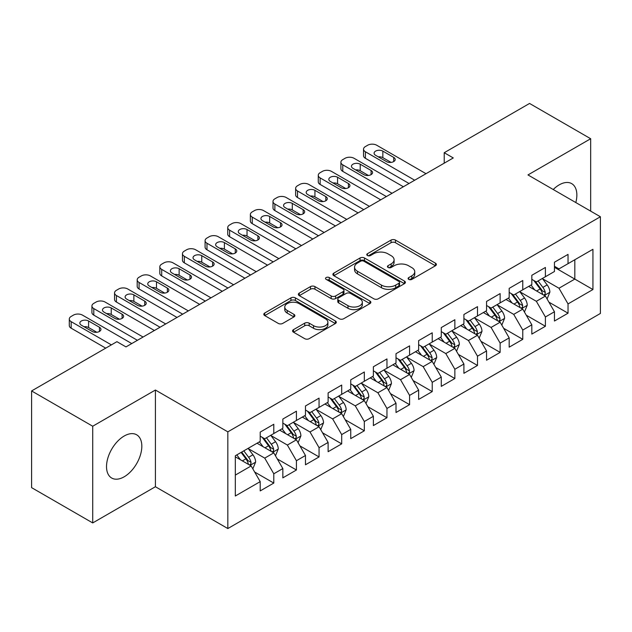 <?xml version="1.0" encoding="UTF-8"?>
<svg xmlns="http://www.w3.org/2000/svg" width="632" height="632" viewBox="0 0 632 632"><rect width="100%" height="100%" fill="white"/><g stroke="black" fill="none" stroke-linecap="round" stroke-linejoin="round"><path stroke-width="0.95" d="M408.754 279.383A2.196 1.272 0 0 0 411.859 279.383L435.464 265.756A3.144 1.817 0 0 0 436.388 264.468A3.144 1.817 0 0 0 435.464 263.188L395.474 240.097A3.144 1.817 0 0 0 391.034 240.097L367.429 253.724A2.196 1.272 0 0 0 366.781 254.625A2.196 1.272 0 0 0 367.429 255.525A2.196 1.272 0 0 0 370.542 255.525L373.591 253.764A10.057 5.806 0 0 1 387.811 253.764L391.145 255.683A10.057 5.806 0 0 1 394.092 259.792A10.057 5.806 0 0 1 391.145 263.892L388.088 265.661A2.196 1.272 0 0 0 387.448 266.554A2.196 1.272 0 0 0 388.088 267.454A2.196 1.272 0 0 0 391.2 267.454L394.257 265.693A10.057 5.806 0 0 1 408.469 265.693L411.803 267.613A10.057 5.806 0 0 1 414.75 271.721A10.057 5.806 0 0 1 411.803 275.821L408.754 277.59A2.196 1.272 0 0 0 408.106 278.483A2.196 1.272 0 0 0 408.754 279.383L408.754 277.59M124.172 476.797A24.964 14.418 120 0 0 140.486 454.795A24.964 14.418 120 0 0 136.654 434.792A24.964 14.418 120 0 0 124.172 436.025A24.964 14.418 120 0 0 107.867 458.026A24.964 14.418 120 0 0 111.69 478.037A24.964 14.418 120 0 0 124.172 476.797M575.815 202.556A24.964 14.418 120 0 0 571.691 183.628A24.964 14.418 120 0 0 559.209 184.868A24.964 14.418 120 0 0 553.229 189.513M293.501 329.635A3.144 1.817 0 0 0 292.577 330.915A3.144 1.817 0 0 0 293.501 332.195L304.719 338.673A3.144 1.817 0 0 0 309.167 338.673L335.379 323.537A3.144 1.817 0 0 0 336.303 322.257A3.144 1.817 0 0 0 335.379 320.977L295.389 297.885A3.144 1.817 0 0 0 290.941 297.885L264.729 313.022A3.144 1.817 0 0 0 263.805 314.302A3.144 1.817 0 0 0 264.729 315.589L278.278 323.41A3.144 1.817 0 0 0 282.725 323.41L293.943 316.932A3.144 1.817 0 0 0 294.868 315.652A3.144 1.817 0 0 0 293.943 314.365L287.22 310.486A8.406 4.851 0 0 1 284.763 307.057A8.406 4.851 0 0 1 289.954 302.57A8.406 4.851 0 0 1 299.11 303.629L325.44 318.828A8.406 4.851 0 0 1 327.897 322.257A8.406 4.851 0 0 1 322.707 326.736A8.406 4.851 0 0 1 313.551 325.685L309.167 323.157A3.144 1.817 0 0 0 304.719 323.157L293.501 329.635L293.501 332.195M92.714 426.229L92.714 522.933L155.409 486.735L155.409 390.031L92.714 426.229L31.6 390.939L116.928 341.675L125.981 346.905L453.278 157.945L444.225 152.715L444.225 163.175M155.409 390.031L227.836 431.846L600.4 216.752L600.4 313.456L227.836 528.549L227.836 431.846M590.667 211.127L590.667 138.732L527.973 174.93L600.4 216.752M590.667 138.732L529.553 103.45L444.225 152.715M373.812 298.786A3.144 1.817 0 0 0 378.26 298.786L404.472 283.65A3.144 1.817 0 0 0 405.396 282.362A3.144 1.817 0 0 0 404.472 281.082L364.482 257.99A3.144 1.817 0 0 0 360.043 257.99L333.822 273.127A3.144 1.817 0 0 0 332.906 274.414A3.144 1.817 0 0 0 333.822 275.694L373.812 298.786M327.036 279.858A2.196 1.272 0 0 1 329.272 280.166L329.272 277.551L369.925 301.03A3.144 1.817 0 0 1 370.85 302.309A3.144 1.817 0 0 1 369.925 303.589L343.713 318.726A3.144 1.817 0 0 1 339.266 318.726L299.276 295.642L299.276 293.074A3.144 1.817 0 0 0 298.359 294.354A3.144 1.817 0 0 0 299.276 295.642M299.276 293.074L310.494 286.596A3.144 1.817 0 0 1 314.941 286.596L331.16 295.958A3.144 1.817 0 0 0 335.6 295.958L343.042 291.66A3.144 1.817 0 0 0 343.966 290.38A3.144 1.817 0 0 0 343.042 289.101L326.159 279.352A2.196 1.272 0 0 1 325.512 278.451A2.196 1.272 0 0 1 326.87 277.282A2.196 1.272 0 0 1 329.272 277.551M554.454 267.32L574.82 279.083L574.82 259.744L592.934 249.292L568.034 263.663L568.034 254.388L554.454 262.225L554.454 271.507L545.4 276.729L545.4 267.454L531.82 275.291L531.82 284.574L522.767 289.796L522.767 280.521L509.187 288.358L509.187 297.64L500.133 302.87L500.133 293.588L486.553 301.432L486.553 310.707L477.492 315.937L477.492 306.654L463.912 314.499L463.912 323.774L454.858 329.003L454.858 319.721L441.278 327.566L441.278 336.84L432.225 342.07L432.225 332.795L418.645 340.632L418.645 349.907L409.591 355.137L409.591 345.862L396.011 353.699L396.011 362.981L386.958 368.203L386.958 358.929L373.378 366.765L373.378 376.048L364.324 381.27L364.324 371.995L350.744 379.832L350.744 389.115L341.691 394.344L341.691 385.062L328.111 392.907L328.111 402.181L319.057 407.411L319.057 398.128L305.477 405.973L305.477 415.248L296.424 420.478L296.424 411.195L282.844 419.04L282.844 428.314L273.79 433.544L273.79 424.269L260.21 432.106L260.21 441.389L235.309 455.759L235.309 496.009L260.21 481.631L251.149 465.95L235.309 456.802M592.934 249.292L592.934 289.535L568.034 303.913L558.98 288.232L542.572 278.759M548.908 302.151L568.034 313.188L568.034 303.913M568.034 313.188L554.454 321.032L554.454 311.75L545.4 316.98L536.347 301.298L519.938 291.826M526.274 315.218L545.4 326.262L545.4 316.98M545.4 326.262L531.82 334.099L531.82 324.824L522.767 330.046L513.713 314.365L497.297 304.893M503.641 328.285L522.767 339.329L522.767 330.046M522.767 339.329L509.187 347.166L509.187 337.891L500.133 343.113L491.08 327.431L474.664 317.959M481.007 341.351L500.133 352.395L500.133 343.113M500.133 352.395L486.553 360.232L486.553 350.958L477.492 356.187L468.438 340.506L452.03 331.026M458.374 354.418L477.492 365.462L477.492 356.187M477.492 365.462L463.912 373.307L463.912 364.024L454.858 369.254L445.805 353.572L429.397 344.092M435.732 367.484L454.858 378.529L454.858 369.254M454.858 378.529L441.278 386.373L441.278 377.091L432.225 382.32L423.171 366.639L406.763 357.167M413.099 380.559L432.225 391.595L432.225 382.32M432.225 391.595L418.645 399.44L418.645 390.157L409.591 395.387L400.538 379.706L384.13 370.233M390.465 393.625L409.591 404.662L409.591 395.387M409.591 404.662L396.011 412.506L396.011 403.224L386.958 408.454L377.904 392.772L361.496 383.3M367.832 406.692L386.958 417.736L386.958 408.454M386.958 417.736L373.378 425.573L373.378 416.298L364.324 421.52L355.271 405.839L338.863 396.367M345.198 419.759L364.324 430.803L364.324 421.52M364.324 430.803L350.744 438.64L350.744 429.365L341.691 434.587L332.637 418.905L316.229 409.433M322.565 432.825L341.691 443.869L341.691 434.587M341.691 443.869L328.111 451.706L328.111 442.432L319.057 447.661L310.004 431.98L293.596 422.5M299.931 445.892L319.057 456.936L319.057 447.661M319.057 456.936L305.477 464.781L305.477 455.498L296.424 460.728L287.37 445.047L270.954 435.567M277.298 458.958L296.424 470.003L296.424 460.728M296.424 470.003L282.844 477.847L282.844 468.565L273.79 473.795L264.737 458.113L248.321 448.641M254.664 472.033L273.79 483.069L273.79 473.795M273.79 483.069L260.21 490.914L260.21 481.631M260.21 436.159L264.737 438.774L273.79 433.544M235.309 475.098L251.149 465.95M282.844 423.092L287.37 425.707L296.424 420.478M264.737 458.113L273.79 452.883L257.034 443.214M282.844 468.565L273.79 452.883M305.477 410.026L310.004 412.633L319.057 407.411M287.37 445.047L296.424 439.817L279.668 430.147M305.477 455.498L296.424 439.817M328.111 396.951L332.637 399.566L341.691 394.344M310.004 431.98L319.057 426.75L302.309 417.081M328.111 442.432L319.057 426.75M350.744 383.885L355.271 386.5L364.324 381.27M332.637 418.905L341.691 413.683L324.943 404.014M350.744 429.365L341.691 413.683M373.378 370.818L377.904 373.433L386.958 368.203M355.271 405.839L364.324 400.617L347.576 390.947M373.378 416.298L364.324 400.617M396.011 357.752L400.538 360.366L409.591 355.137M377.904 392.772L386.958 387.542L370.21 377.873M396.011 403.224L386.958 387.542M418.645 344.685L423.171 347.3L432.225 342.07M400.538 379.706L409.591 374.476L392.843 364.806M418.645 390.157L409.591 374.476M441.278 331.618L445.805 334.233L454.858 329.003M423.171 366.639L432.225 361.409L415.477 351.74M441.278 377.091L432.225 361.409M463.912 318.552L468.438 321.159L477.492 315.937M445.805 353.572L454.858 348.343L438.11 338.673M463.912 364.024L454.858 348.343M486.553 305.477L491.08 308.092L500.133 302.87M468.438 340.506L477.492 335.276L460.744 325.606M486.553 350.958L477.492 335.276M509.187 292.411L513.713 295.026L522.767 289.796M491.08 327.431L500.133 322.209L483.377 312.54M509.187 337.891L500.133 322.209M531.82 279.344L536.347 281.959L545.4 276.729M513.713 314.365L522.767 309.143L506.011 299.465M531.82 324.824L522.767 309.143M554.454 266.277L558.98 268.892L568.034 263.663M536.347 301.298L545.4 296.068L528.652 286.399M554.454 311.75L545.4 296.068M31.6 390.939L31.6 487.643L92.714 522.933M155.409 486.735L227.836 528.549M558.98 288.232L574.82 279.083L592.934 289.535M409.631 279.692L411.803 278.435A10.057 5.806 0 0 0 414.75 274.335L414.75 271.721M394.092 259.792L394.092 262.406A10.057 5.806 0 0 1 391.145 266.507L388.964 267.763M435.424 265.78L395.474 242.712A3.144 1.817 0 0 0 391.034 242.712L368.306 255.834M404.433 283.673L364.482 260.605A3.144 1.817 0 0 0 360.043 260.605L333.862 275.718M398.918 283.262A2.196 1.272 0 0 0 399.566 282.362A2.196 1.272 0 0 0 398.918 281.469L363.819 261.198A2.196 1.272 0 0 0 360.706 261.198L357.483 263.062A10.057 5.806 0 0 0 354.544 267.162A10.057 5.806 0 0 0 357.483 271.27L381.483 285.119A10.057 5.806 0 0 0 395.695 285.119L398.918 283.262L398.918 285.877A2.196 1.272 0 0 0 399.566 284.977L399.566 282.362M354.544 267.162L354.544 269.777A10.057 5.806 0 0 0 357.483 273.885L357.483 271.27M398.918 285.877L395.695 287.734A10.057 5.806 0 0 1 381.483 287.734L357.483 273.885M299.315 295.665L310.494 289.211L310.494 286.596M343.966 290.38L343.966 292.995A3.144 1.817 0 0 1 343.042 294.275L335.6 298.573A3.144 1.817 0 0 1 331.16 298.573L314.941 289.211A3.144 1.817 0 0 0 310.494 289.211M329.272 280.166L369.886 303.621M347.987 305.675A8.406 4.851 0 0 0 357.143 306.725A8.406 4.851 0 0 0 362.334 302.246A8.406 4.851 0 0 0 359.877 298.817L350.594 293.461A3.144 1.817 0 0 0 346.154 293.461L338.713 297.759A3.144 1.817 0 0 0 337.788 299.039A3.144 1.817 0 0 0 338.713 300.318L347.987 305.675L347.987 308.29A8.406 4.851 0 0 0 357.143 309.34A8.406 4.851 0 0 0 362.334 304.861L362.334 302.246M337.788 299.039L337.788 301.654A3.144 1.817 0 0 0 338.713 302.933L338.713 300.318M347.987 308.29L338.713 302.933M327.897 322.257L327.897 324.872A8.406 4.851 0 0 1 322.707 329.351A8.406 4.851 0 0 1 313.551 328.3L309.167 325.764A3.144 1.817 0 0 0 304.719 325.764L293.54 332.219M284.763 307.057L284.763 309.672A8.406 4.851 0 0 0 287.22 313.101L287.22 310.486M293.904 316.956L287.22 313.101M335.339 323.56L295.389 300.5A3.144 1.817 0 0 0 290.941 300.5L264.769 315.613M547.075 298.976L549.88 292.126A8.485 4.898 -120 0 0 547.17 284.906L542.367 278.483M534.704 289.898L531.046 285.016M529.34 286.802L528.921 286.241M543.797 295.152L545.116 293.967L545.298 292.49A8.485 4.898 -120 0 0 542.872 287.386L538.061 280.964M535.32 281.366L541.261 289.29A4.321 2.496 60 0 1 542.043 290.609L545.298 292.49M533.827 280.505L540.155 288.95A8.485 4.898 60 0 1 542.58 294.054L542.754 294.544M414.687 180.223L365.415 151.775A6.399 3.697 -0 0 1 363.534 149.16A6.399 3.697 -0 0 1 365.415 146.553L367.674 145.242A6.399 3.697 -0 0 1 376.727 145.242L426 173.689M363.534 149.16L363.534 155.693A6.399 3.697 180 0 0 365.415 158.308L409.03 183.493M375.598 155.306A5.119 2.955 180 0 1 374.097 153.213A5.119 2.955 180 0 1 377.257 150.479A5.119 2.955 180 0 1 382.842 151.127L393.704 157.4A5.119 2.955 180 0 1 395.205 159.485A5.119 2.955 180 0 1 392.045 162.219A5.119 2.955 180 0 1 386.46 161.579L375.598 155.306M378.26 156.847A5.119 2.955 180 0 1 382.842 157.66L391.042 162.392M524.442 312.042L527.246 305.193A8.485 4.898 -120 0 0 524.536 297.972L519.733 291.55M512.07 302.965L508.412 298.083M506.706 299.868L506.287 299.315M521.163 308.219L522.482 307.034L522.664 305.556A8.485 4.898 -120 0 0 520.239 300.453L515.428 294.03M512.686 294.433L518.627 302.365A4.321 2.496 60 0 1 519.409 303.676L522.664 305.556M511.193 293.572L517.521 302.017A8.485 4.898 60 0 1 519.946 307.12L520.12 307.61M501.808 325.109L504.613 318.259A8.485 4.898 -120 0 0 501.903 311.039L497.092 304.616M489.437 316.032L485.779 311.149M484.073 312.935L483.654 312.382M498.529 321.285L499.849 320.1L500.031 318.623A8.485 4.898 -120 0 0 497.605 313.519L492.794 307.105M490.053 307.5L495.986 315.431A4.321 2.496 60 0 1 496.776 316.743L500.031 318.623M488.56 306.639L494.888 315.092A8.485 4.898 60 0 1 497.313 320.187L497.487 320.685M392.053 193.289L342.773 164.841A6.399 3.697 -0 0 1 340.901 162.234A6.399 3.697 -0 0 1 342.773 159.62L345.04 158.308A6.399 3.697 -0 0 1 354.094 158.308L403.366 186.756M340.901 162.234L340.901 168.768A6.399 3.697 180 0 0 342.773 171.375L386.389 196.56M352.964 168.373A5.119 2.955 180 0 1 351.463 166.279A5.119 2.955 180 0 1 354.623 163.554A5.119 2.955 180 0 1 360.208 164.194L371.071 170.466A5.119 2.955 180 0 1 372.572 172.552A5.119 2.955 180 0 1 369.404 175.285A5.119 2.955 180 0 1 363.827 174.645L352.964 168.373M355.626 169.913A5.119 2.955 180 0 1 360.208 170.727L368.409 175.459M369.42 206.364L320.14 177.916A6.399 3.697 -0 0 1 318.267 175.301A6.399 3.697 -0 0 1 320.14 172.686L322.407 171.375A6.399 3.697 -0 0 1 331.46 171.375L380.733 199.831M318.267 175.301L318.267 181.834A6.399 3.697 180 0 0 320.14 184.449L363.755 209.627M330.331 181.439A5.119 2.955 180 0 1 328.83 179.346A5.119 2.955 180 0 1 331.99 176.62A5.119 2.955 180 0 1 337.567 177.26L348.437 183.533A5.119 2.955 180 0 1 349.938 185.618A5.119 2.955 180 0 1 346.771 188.352A5.119 2.955 180 0 1 341.193 187.712L330.331 181.439M332.993 182.98A5.119 2.955 180 0 1 337.567 183.794L345.767 188.526M479.174 338.175L481.979 331.326A8.485 4.898 -120 0 0 479.269 324.105L474.458 317.683M466.795 329.098L463.145 324.224M461.431 326.001L461.02 325.448M475.896 334.352L477.215 333.167L477.397 331.689A8.485 4.898 -120 0 0 474.972 326.586L470.161 320.171M467.419 320.566L473.352 328.498A4.321 2.496 60 0 1 474.142 329.809L477.397 331.689M465.926 319.705L472.254 328.158A8.485 4.898 60 0 1 474.679 333.262L474.853 333.751M456.533 351.242L459.346 344.393A8.485 4.898 -120 0 0 456.636 337.172L451.825 330.757M444.162 342.165L440.512 337.291M438.798 339.068L438.387 338.515M453.263 347.418L454.574 346.241L454.764 344.756A8.485 4.898 -120 0 0 452.338 339.653L447.527 333.238M444.778 333.641L450.719 341.564A4.321 2.496 60 0 1 451.509 342.876L454.764 344.756M443.293 332.78L449.621 341.225A8.485 4.898 60 0 1 452.046 346.328L452.22 346.818M346.786 219.43L297.506 190.983A6.399 3.697 -0 0 1 295.634 188.368A6.399 3.697 -0 0 1 297.506 185.753L299.773 184.449A6.399 3.697 -0 0 1 308.827 184.449L358.099 212.897M295.634 188.368L295.634 194.901A6.399 3.697 180 0 0 297.506 197.516L341.122 222.693M307.697 194.506A5.119 2.955 180 0 1 306.196 192.42A5.119 2.955 180 0 1 309.356 189.687A5.119 2.955 180 0 1 314.933 190.327L325.804 196.599A5.119 2.955 180 0 1 327.297 198.693A5.119 2.955 180 0 1 324.137 201.418A5.119 2.955 180 0 1 318.56 200.779L307.697 194.506M310.359 196.046A5.119 2.955 180 0 1 314.933 196.86L323.134 201.592M324.145 232.497L274.873 204.049A6.399 3.697 -0 0 1 273 201.434A6.399 3.697 -0 0 1 274.873 198.819L277.14 197.516A6.399 3.697 -0 0 1 286.193 197.516L335.466 225.964M273 201.434L273 207.968A6.399 3.697 180 0 0 274.873 210.582L318.488 235.76M285.056 207.573A5.119 2.955 180 0 1 283.563 205.487A5.119 2.955 180 0 1 286.723 202.754A5.119 2.955 180 0 1 292.3 203.393L303.163 209.666A5.119 2.955 180 0 1 304.663 211.76A5.119 2.955 180 0 1 301.503 214.493A5.119 2.955 180 0 1 295.926 213.845L285.056 207.573M287.726 209.113A5.119 2.955 180 0 1 292.3 209.927L300.5 214.659M433.9 364.308L436.704 357.467A8.485 4.898 -120 0 0 434.002 350.239L429.191 343.824M421.528 355.231L417.878 350.357M416.164 352.135L415.753 351.582M430.629 360.485L431.94 359.308L432.13 357.823A8.485 4.898 -120 0 0 429.697 352.727L424.894 346.304M422.144 346.707L428.085 354.631A4.321 2.496 60 0 1 428.875 355.942L432.13 357.823M420.659 345.846L426.987 354.291A8.485 4.898 60 0 1 429.412 359.395L429.586 359.885M301.511 245.564L252.239 217.116A6.399 3.697 -0 0 1 250.367 214.501A6.399 3.697 -0 0 1 252.239 211.886L254.506 210.582A6.399 3.697 -0 0 1 263.56 210.582L312.832 239.03M250.367 214.501L250.367 221.034A6.399 3.697 180 0 0 252.239 223.649L295.855 248.834M262.422 220.647A5.119 2.955 180 0 1 260.921 218.553A5.119 2.955 180 0 1 264.089 215.82A5.119 2.955 180 0 1 269.667 216.46L280.529 222.733A5.119 2.955 180 0 1 282.03 224.826A5.119 2.955 180 0 1 278.87 227.56A5.119 2.955 180 0 1 273.293 226.92L262.422 220.647M265.092 222.18A5.119 2.955 180 0 1 269.667 222.993L277.867 227.733M411.266 377.383L414.071 370.534A8.485 4.898 -120 0 0 411.369 363.305L406.558 356.89M398.895 368.306L395.245 363.424M393.531 365.209L393.12 364.648M407.996 373.559L409.307 372.374L409.497 370.897A8.485 4.898 -120 0 0 407.063 365.794L402.26 359.371M399.511 359.774L405.452 367.698A4.321 2.496 60 0 1 406.234 369.009L409.497 370.897M398.018 358.913L404.354 367.358A8.485 4.898 60 0 1 406.779 372.461L406.953 372.951M278.878 258.63L229.606 230.182A6.399 3.697 -0 0 1 227.733 227.567A6.399 3.697 -0 0 1 229.606 224.953L231.865 223.649A6.399 3.697 -0 0 1 240.918 223.649L290.199 252.097M227.733 227.567L227.733 234.101A6.399 3.697 180 0 0 229.606 236.716L273.222 261.901M239.789 233.714A5.119 2.955 180 0 1 238.288 231.62A5.119 2.955 180 0 1 241.456 228.887A5.119 2.955 180 0 1 247.033 229.527L257.896 235.799A5.119 2.955 180 0 1 259.397 237.893A5.119 2.955 180 0 1 256.237 240.626A5.119 2.955 180 0 1 250.651 239.986L239.789 233.714M242.451 235.246A5.119 2.955 180 0 1 247.033 236.068L255.233 240.8M388.633 390.45L391.437 383.6A8.485 4.898 -120 0 0 388.735 376.38L383.924 369.957M376.261 381.373L372.603 376.49M370.897 378.276L370.478 377.715M385.362 386.626L386.673 385.441L386.863 383.964A8.485 4.898 -120 0 0 384.43 378.86L379.627 372.438M376.877 372.841L382.818 380.764A4.321 2.496 60 0 1 383.6 382.084L386.863 383.964M375.384 371.979L381.712 380.425A8.485 4.898 60 0 1 384.145 385.528L384.311 386.018M256.244 271.697L206.972 243.249A6.399 3.697 -0 0 1 205.092 240.634A6.399 3.697 -0 0 1 206.972 238.027L209.232 236.716A6.399 3.697 -0 0 1 218.285 236.716L267.565 265.163M205.092 240.634L205.092 247.175A6.399 3.697 180 0 0 206.972 249.782L250.588 274.967M217.155 246.78A5.119 2.955 180 0 1 215.654 244.687A5.119 2.955 180 0 1 218.814 241.953A5.119 2.955 180 0 1 224.4 242.601L235.262 248.874A5.119 2.955 180 0 1 236.763 250.959A5.119 2.955 180 0 1 233.603 253.693A5.119 2.955 180 0 1 228.018 253.053L217.155 246.78M219.818 248.321A5.119 2.955 180 0 1 224.4 249.134L232.6 253.867M365.999 403.516L368.804 396.667A8.485 4.898 -120 0 0 366.102 389.446L361.291 383.024M353.628 394.439L349.97 389.557M348.264 391.342L347.845 390.789M362.728 399.693L364.04 398.508L364.222 397.03A8.485 4.898 -120 0 0 361.796 391.927L356.985 385.512M354.244 385.907L360.185 393.839A4.321 2.496 60 0 1 360.967 395.15L364.222 397.03M352.751 385.046L359.079 393.491A8.485 4.898 60 0 1 361.512 398.595L361.678 399.084M233.611 284.771L184.339 256.315A6.399 3.697 -0 0 1 182.458 253.708A6.399 3.697 -0 0 1 184.339 251.094L186.598 249.782A6.399 3.697 -0 0 1 195.651 249.782L244.932 278.23M182.458 253.708L182.458 260.242A6.399 3.697 180 0 0 184.339 262.857L227.955 288.034M194.522 259.847A5.119 2.955 180 0 1 193.021 257.753A5.119 2.955 180 0 1 196.181 255.028A5.119 2.955 180 0 1 201.766 255.668L212.629 261.94A5.119 2.955 180 0 1 214.13 264.026A5.119 2.955 180 0 1 210.97 266.759A5.119 2.955 180 0 1 205.384 266.119L194.522 259.847M197.184 261.387A5.119 2.955 180 0 1 201.766 262.201L209.966 266.933M343.366 416.583L346.17 409.733A8.485 4.898 -120 0 0 343.46 402.513L338.657 396.09M330.994 407.506L327.337 402.623M325.63 404.409L325.211 403.856M340.095 412.759L341.406 411.574L341.588 410.097A8.485 4.898 -120 0 0 339.163 404.993L334.352 398.579M331.61 398.974L337.551 406.905A4.321 2.496 60 0 1 338.333 408.217L341.588 410.097M330.117 398.113L336.445 406.566A8.485 4.898 60 0 1 338.878 411.661L339.044 412.159M210.977 297.838L161.705 269.39A6.399 3.697 -0 0 1 159.825 266.775A6.399 3.697 -0 0 1 161.705 264.16L163.965 262.857A6.399 3.697 -0 0 1 173.018 262.857L222.29 291.305M159.825 266.775L159.825 273.308A6.399 3.697 180 0 0 161.705 275.923L205.321 301.101M171.888 272.913A5.119 2.955 180 0 1 170.387 270.828A5.119 2.955 180 0 1 173.547 268.094A5.119 2.955 180 0 1 179.133 268.734L189.995 275.007A5.119 2.955 180 0 1 191.496 277.1A5.119 2.955 180 0 1 188.336 279.826A5.119 2.955 180 0 1 182.751 279.186L171.888 272.913M174.55 274.454A5.119 2.955 180 0 1 179.133 275.268L187.333 280M320.732 429.649L323.537 422.8A8.485 4.898 -120 0 0 320.827 415.579L316.024 409.165M308.361 420.572L304.703 415.698M302.997 417.476L302.578 416.923M317.454 425.826L318.773 424.641L318.955 423.163A8.485 4.898 -120 0 0 316.529 418.06L311.718 411.645M308.977 412.04L314.918 419.972A4.321 2.496 60 0 1 315.7 421.283L318.955 423.163M307.484 411.179L313.812 419.632A8.485 4.898 60 0 1 316.237 424.736L316.411 425.225M188.344 310.905L139.072 282.457A6.399 3.697 -0 0 1 137.191 279.842A6.399 3.697 -0 0 1 139.072 277.227L141.331 275.923A6.399 3.697 -0 0 1 150.384 275.923L199.657 304.371M137.191 279.842L137.191 286.375A6.399 3.697 180 0 0 139.072 288.99L182.688 314.167M149.255 285.98A5.119 2.955 180 0 1 147.754 283.894A5.119 2.955 180 0 1 150.914 281.161A5.119 2.955 180 0 1 156.499 281.801L167.362 288.073A5.119 2.955 180 0 1 168.863 290.167A5.119 2.955 180 0 1 165.703 292.893A5.119 2.955 180 0 1 160.117 292.253L149.255 285.98M151.917 287.521A5.119 2.955 180 0 1 156.499 288.334L164.699 293.066M298.099 442.716L300.903 435.867A8.485 4.898 -120 0 0 298.193 428.646L293.39 422.231M285.727 433.639L282.07 428.765M280.363 430.542L279.944 429.989M294.82 438.892L296.139 437.715L296.321 436.23A8.485 4.898 -120 0 0 293.896 431.127L289.085 424.712M286.343 425.115L292.284 433.038A4.321 2.496 60 0 1 293.066 434.35L296.321 436.23M284.85 424.254L291.178 432.699A8.485 4.898 60 0 1 293.603 437.802L293.777 438.292M165.71 323.971L116.43 295.523A6.399 3.697 -0 0 1 114.558 292.908A6.399 3.697 -0 0 1 116.43 290.293L118.698 288.99A6.399 3.697 -0 0 1 127.751 288.99L177.023 317.438M114.558 292.908L114.558 299.442A6.399 3.697 180 0 0 116.43 302.057L160.046 327.242M126.621 299.055A5.119 2.955 180 0 1 125.12 296.961A5.119 2.955 180 0 1 128.28 294.228A5.119 2.955 180 0 1 133.865 294.868L144.728 301.14A5.119 2.955 180 0 1 146.229 303.234A5.119 2.955 180 0 1 143.061 305.967A5.119 2.955 180 0 1 137.484 305.327L126.621 299.055M129.284 300.587A5.119 2.955 180 0 1 133.865 301.401L142.066 306.141M275.465 455.783L278.27 448.941A8.485 4.898 -120 0 0 275.56 441.713L270.749 435.298M263.094 446.713L259.436 441.831M257.73 443.609L257.311 443.056M272.187 451.959L273.506 450.782L273.688 449.297A8.485 4.898 -120 0 0 271.262 444.201L266.451 437.779M263.71 438.181L269.643 446.105A4.321 2.496 60 0 1 270.433 447.417L273.688 449.297M262.217 437.32L268.545 445.765A8.485 4.898 60 0 1 270.97 450.869L271.144 451.359M143.077 337.038L93.797 308.59A6.399 3.697 -0 0 1 91.924 305.975A6.399 3.697 -0 0 1 93.797 303.36L96.064 302.057A6.399 3.697 -0 0 1 105.117 302.057L154.39 330.504M91.924 305.975L91.924 312.508A6.399 3.697 180 0 0 93.797 315.123L137.413 340.308M103.988 312.121A5.119 2.955 180 0 1 102.487 310.028A5.119 2.955 180 0 1 105.647 307.294A5.119 2.955 180 0 1 111.224 307.934L122.095 314.207A5.119 2.955 180 0 1 123.596 316.3A5.119 2.955 180 0 1 120.428 319.034A5.119 2.955 180 0 1 114.85 318.394L103.988 312.121M106.65 313.654A5.119 2.955 180 0 1 111.224 314.467L119.424 319.207M252.832 468.857L255.636 462.008A8.485 4.898 -120 0 0 252.926 454.779L248.115 448.364M240.452 459.78L236.803 454.898M249.553 465.034L250.865 463.849L251.054 462.371A8.485 4.898 -120 0 0 248.629 457.268L243.818 450.845M241.693 452.078L247.009 459.172A4.321 2.496 60 0 1 247.799 460.491L251.054 462.371M241.1 452.417L245.911 458.832A8.485 4.898 60 0 1 248.337 463.935L248.51 464.425M111.382 344.882L71.163 321.656A6.399 3.697 -0 0 1 69.291 319.042A6.399 3.697 -0 0 1 71.163 316.435L73.431 315.123A6.399 3.697 -0 0 1 82.484 315.123L131.756 343.571M69.291 319.042L69.291 325.575A6.399 3.697 180 0 0 71.163 328.19L105.726 348.145M81.346 325.188A5.119 2.955 180 0 1 79.853 323.094A5.119 2.955 180 0 1 83.013 320.361A5.119 2.955 180 0 1 88.591 321.001L99.461 327.273A5.119 2.955 180 0 1 100.954 329.367A5.119 2.955 180 0 1 97.794 332.1A5.119 2.955 180 0 1 92.217 331.46L81.346 325.188M84.016 326.728A5.119 2.955 180 0 1 88.591 327.542L96.791 332.274M411.803 278.435L411.803 275.821M388.088 267.454L388.088 265.661M391.145 266.507L391.145 263.892M367.429 255.525L367.429 253.724M391.034 242.712L391.034 240.097M395.474 242.712L395.474 240.097M435.464 265.756L435.464 263.188M333.822 275.694L333.822 273.127M360.043 260.605L360.043 257.99M364.482 260.605L364.482 257.99M404.472 283.65L404.472 281.082M381.483 287.734L381.483 285.119M395.695 287.734L395.695 285.119M314.941 289.211L314.941 286.596M331.16 298.573L331.16 295.958M335.6 298.573L335.6 295.958M343.042 294.275L343.042 291.66M369.925 303.589L369.925 301.03M304.719 325.764L304.719 323.157M309.167 325.764L309.167 323.157M313.551 328.3L313.551 325.685M293.943 316.932L293.943 314.365M264.729 315.589L264.729 313.022M290.941 300.5L290.941 297.885M295.389 300.5L295.389 297.885M335.379 323.537L335.379 320.977M544.334 295.46L549.824 292.292M542.872 287.386L547.17 284.906M536.615 290.997L540.155 288.95M365.415 158.308L365.415 151.775M382.842 151.127L382.842 157.66M393.704 157.4L393.704 161.579M521.7 308.527L527.191 305.359M520.239 300.453L524.536 297.972M513.974 304.063L517.521 302.017M499.067 321.593L504.557 318.425M497.605 313.519L501.903 311.039M491.341 317.138L494.888 315.092M342.773 171.375L342.773 164.841M360.208 164.194L360.208 170.727M371.071 170.466L371.071 174.645M320.14 184.449L320.14 177.916M337.567 177.26L337.567 183.794M348.437 183.533L348.437 187.712M476.433 334.66L481.924 331.492M474.972 326.586L479.269 324.105M468.707 330.204L472.254 328.158M453.8 347.726L459.29 344.558M452.338 339.653L456.636 337.172M446.074 343.271L449.621 341.225M297.506 197.516L297.506 190.983M314.933 190.327L314.933 196.86M325.804 196.599L325.804 200.779M274.873 210.582L274.873 204.049M292.3 203.393L292.3 209.927M303.163 209.666L303.163 213.845M431.166 360.793L436.649 357.625M429.697 352.727L434.002 350.239M423.44 356.337L426.987 354.291M252.239 223.649L252.239 217.116M269.667 216.46L269.667 222.993M280.529 222.733L280.529 226.92M408.533 373.868L414.015 370.692M407.063 365.794L411.369 363.305M400.807 369.404L404.354 367.358M229.606 236.716L229.606 230.182M247.033 229.527L247.033 236.068M257.896 235.799L257.896 239.986M385.891 386.934L391.382 383.766M384.43 378.86L388.735 376.38M378.173 382.471L381.712 380.425M206.972 249.782L206.972 243.249M224.4 242.601L224.4 249.134M235.262 248.874L235.262 253.053M363.258 400.001L368.748 396.833M361.796 391.927L366.102 389.446M355.54 395.537L359.079 393.491M184.339 262.857L184.339 256.315M201.766 255.668L201.766 262.201M212.629 261.94L212.629 266.119M340.624 413.067L346.115 409.899M339.163 404.993L343.46 402.513M332.906 408.612L336.445 406.566M161.705 275.923L161.705 269.39M179.133 268.734L179.133 275.268M189.995 275.007L189.995 279.186M317.991 426.134L323.481 422.966M316.529 418.06L320.827 415.579M310.273 421.678L313.812 419.632M139.072 288.99L139.072 282.457M156.499 281.801L156.499 288.334M167.362 288.073L167.362 292.253M295.357 439.201L300.848 436.033M293.896 431.127L298.193 428.646M287.631 434.745L291.178 432.699M116.43 302.057L116.43 295.523M133.865 294.868L133.865 301.401M144.728 301.14L144.728 305.327M272.724 452.275L278.214 449.099M271.262 444.201L275.56 441.713M264.998 447.812L268.545 445.765M93.797 315.123L93.797 308.59M111.224 307.934L111.224 314.467M122.095 314.207L122.095 318.394M250.09 465.342L255.581 462.174M248.629 457.268L252.926 454.779M242.364 460.878L245.911 458.832M71.163 328.19L71.163 321.656M88.591 321.001L88.591 327.542M99.461 327.273L99.461 331.46"/></g></svg>
